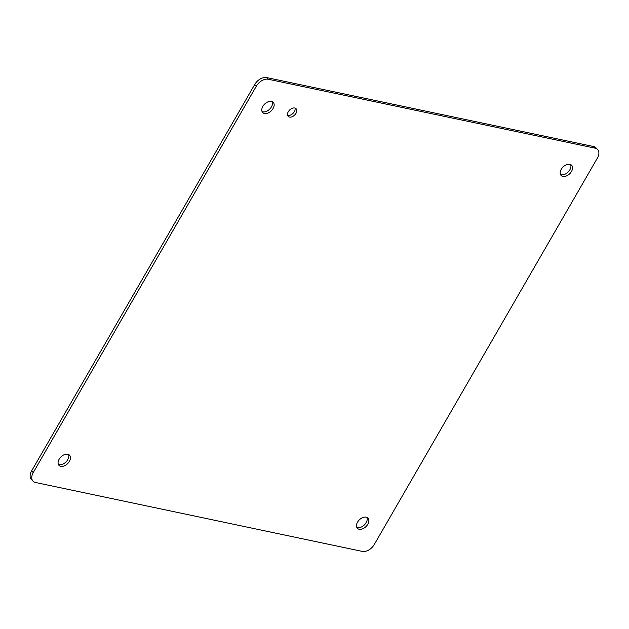 <?xml version="1.0" encoding="UTF-8"?>
<svg xmlns="http://www.w3.org/2000/svg" width="629" height="629" viewBox="0 0 629 629"><rect width="100%" height="100%" fill="white"/><g stroke="black" fill="none" stroke-linecap="round" stroke-linejoin="round"><path stroke-width="0.94" d="M287.602 115.351A5.496 3.554 135.6 0 0 294.325 111.695A5.496 3.554 -44.4 0 0 295.009 108.078M288.286 111.734A5.496 3.554 135.6 0 0 288.2 116.389A5.496 3.554 135.6 0 0 295.96 113.354A5.496 3.554 135.6 0 0 296.047 108.699A5.496 3.554 135.6 0 0 288.286 111.734M33.078 481.216L31.45 479.55A10.174 6.581 -44.4 0 1 31.607 470.932L254.721 84.49A10.174 6.581 -44.4 0 1 266.672 77.587L593.509 146.51A10.174 6.581 -44.4 0 1 595.922 147.784L597.55 149.45A10.174 6.581 -44.4 0 1 597.393 158.068L374.279 544.51A10.174 6.581 -44.4 0 1 362.328 551.413L35.491 482.49A10.174 6.581 -44.4 0 1 33.078 481.216A10.174 6.581 -44.4 0 1 33.243 472.591L256.349 86.157A10.174 6.581 -44.4 0 1 268.3 79.254L266.672 77.587M68.514 454.484A7.328 4.741 -44.4 0 1 67.743 459.705A7.328 4.741 -44.4 0 1 58.371 464.422M366.919 517.408A7.328 4.741 -44.4 0 1 366.149 522.628A7.328 4.741 -44.4 0 1 356.785 527.354M272.215 101.646A7.328 4.741 -44.4 0 1 271.453 106.867A7.328 4.741 -44.4 0 1 262.081 111.592M570.629 164.578A7.328 4.741 -44.4 0 1 569.858 169.791A7.328 4.741 -44.4 0 1 560.486 174.516M597.55 149.45A10.174 6.581 -44.4 0 0 595.136 148.169L268.3 79.254M571.494 171.458A7.328 4.741 135.6 0 0 571.604 165.246A7.328 4.741 135.6 0 0 561.257 169.295A7.328 4.741 135.6 0 0 561.147 175.507A7.328 4.741 135.6 0 0 571.494 171.458M273.08 108.534A7.328 4.741 135.6 0 0 273.19 102.323A7.328 4.741 135.6 0 0 262.851 106.372A7.328 4.741 135.6 0 0 262.733 112.583A7.328 4.741 135.6 0 0 273.08 108.534M367.784 524.287A7.328 4.741 135.6 0 0 367.894 518.084A7.328 4.741 135.6 0 0 357.547 522.133A7.328 4.741 135.6 0 0 357.437 528.336A7.328 4.741 135.6 0 0 367.784 524.287M59.142 459.209A7.328 4.741 135.6 0 0 59.024 465.413A7.328 4.741 135.6 0 0 69.371 461.364A7.328 4.741 135.6 0 0 69.489 455.152A7.328 4.741 135.6 0 0 59.142 459.209M33.243 472.591L31.607 470.932M256.349 86.157L254.721 84.49M595.136 148.169L593.509 146.51"/></g></svg>
